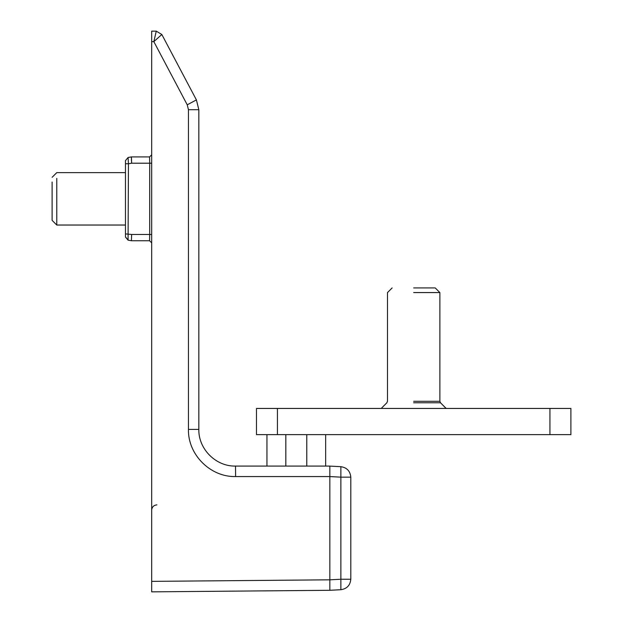 <?xml version="1.0" encoding="UTF-8"?>
<svg xmlns="http://www.w3.org/2000/svg" width="623" height="623" viewBox="0 0 623 623"><rect width="100%" height="100%" fill="white"/><g stroke="black" fill="none" stroke-linecap="round" stroke-linejoin="round"><path stroke-width="0.93" d="M329.84 466.105L340.867 466.682L340.867 477.148L329.84 476.572L235.611 476.564C210.41 477.21 187.803 454.603 188.45 429.403L188.45 109.71L187.235 104.812L153.834 41.632L161.832 34.499L196.409 99.914L198.838 109.71L198.838 429.403C198.332 449.004 215.916 466.588 235.517 466.082L329.84 466.082L329.84 590.293L329.84 579.826L340.867 579.25L340.867 477.148L350.804 477.148L350.804 579.25C350.212 585.324 346.902 588.813 340.867 589.716L329.84 590.293L151.677 591.85L151.677 581.368L329.84 579.818M340.867 589.716L340.867 579.25L350.804 579.25M350.804 477.148C350.212 471.074 346.902 467.585 340.867 466.682M56.771 178.373L56.771 225.035L52.114 220.371L52.114 182.017M413.68 292.584L439.885 292.584L413.68 292.584M413.68 287.919L435.22 287.919L413.68 287.919M549.93 434.644L549.93 408.447L570.886 408.447L570.886 434.644L256.481 434.644L256.481 408.447L277.437 408.447L277.437 434.644M549.93 408.447L277.437 408.447M325.65 434.644L325.65 466.082M306.781 434.644L306.781 466.082M285.825 434.644L285.825 466.082M266.956 434.644L266.956 466.082M128.447 163.693L128.073 240.166L125.472 237.075L125.472 160.726M131.414 240.758L131.64 234.466L131.414 240.758L131.64 234.466L149.691 234.466L149.575 240.758L131.414 240.758L128.073 240.166M151.677 234.466L149.691 234.466L149.691 163.203L131.64 163.203L128.455 163.763L128.073 157.502L131.414 156.918L149.575 156.918L131.414 156.918L131.445 160.711M151.677 163.203L149.691 163.203L149.582 156.926M131.64 163.203L131.414 156.918M151.677 242.853L149.582 240.758M151.677 154.816L149.575 156.918M128.073 157.502L125.472 160.602M128.455 163.763L125.472 163.763M131.64 234.466L125.472 233.905M151.677 31.15L156.272 31.15L153.834 41.632L151.677 41.632L151.677 31.15L151.677 581.368M188.45 109.71L198.838 109.71L196.409 99.914L187.235 104.812M156.272 31.15L161.832 34.499L156.272 31.15M156.918 504.864C153.756 505.198 152.004 506.943 151.677 510.105C152.004 506.943 153.756 505.198 156.918 504.864M413.68 402.77L440.5 402.77L413.68 402.77M413.68 401.29L439.885 401.29L413.68 401.29M128.05 239.91L125.472 236.942M235.611 476.564L235.517 466.082M188.45 429.403L198.838 429.403M125.472 172.633L56.771 172.633L52.114 177.298M125.472 225.035L56.771 225.035M381.198 408.447L386.867 402.77L387.483 401.29L387.483 292.584L392.147 287.919M446.169 408.447L440.5 402.77L439.885 401.29L439.885 292.584L435.22 287.919"/></g></svg>
